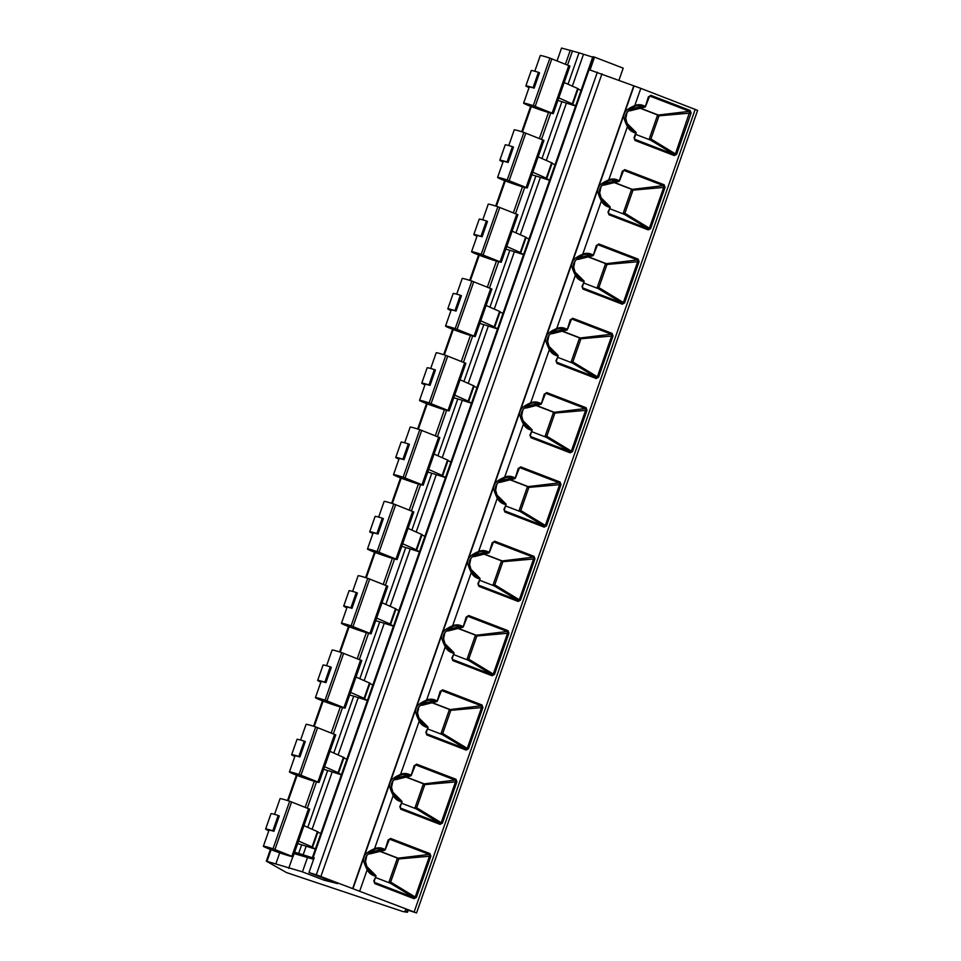 <?xml version="1.0" encoding="UTF-8"?>
<svg xmlns="http://www.w3.org/2000/svg" width="961" height="961" viewBox="0 0 961 961"><rect width="100%" height="100%" fill="white"/><g stroke="black" fill="none" stroke-linecap="round" stroke-linejoin="round"><path stroke-width="1.44" d="M416.557 912.95L316.301 874.774L308.974 872.576L337.623 883.603L324.085 880.192L302.451 871.867L266.317 861.14L286.474 872.564L403.043 911.593L407.44 912.289L404.917 911.28L405.782 909.49L416.557 912.95L697.614 110.383L640.819 88.364L590.03 70.009L594.535 57.131L623.196 68.159L618.932 80.316M308.974 872.576L314.175 857.717L312.505 857.272L314.091 857.945M312.505 857.272L592.865 56.687L594.535 57.131M294.15 853.596L313.622 859.302M313.983 858.257L303.147 854.822A31.533 1.646 -160.7 0 0 298.643 853.428L294.631 852.215M275.987 863.507L279.723 852.827M288.708 868.396L292.793 856.731M557.056 60.867L561.548 48.05L579.002 52.831A31.533 1.646 19.3 0 1 583.507 54.236L592.709 57.143M649.155 96.472L650.825 95.331L690.154 110.455L691.103 113.002L657.288 115.969A1.057 0.913 104.2 0 0 656.783 114.659L640.218 108.281M374.778 883.579L374.706 882.498L413.987 897.61L416.401 897.418L414.059 898.691L374.778 883.579L373.793 880.913L374.706 882.498L374.273 881.129L375.763 876.42M388.929 839.602L390.586 838.448L429.915 853.584L430.864 856.119L397.049 859.098A1.057 0.913 104.2 0 0 396.545 857.777L379.979 851.398M400.809 809.27L400.725 808.189L440.006 823.301L442.42 823.109L440.078 824.382L400.809 809.27L399.812 806.591L400.725 808.189L400.293 806.82L401.794 802.111M414.948 765.28L416.606 764.139L455.946 779.263L456.883 781.81L423.068 784.777A1.057 0.913 104.2 0 0 422.564 783.467L405.998 777.089M426.828 734.961L426.756 733.88L466.025 748.991L468.451 748.787L466.109 750.073L426.828 734.961L425.843 732.282L426.756 733.88L426.312 732.498L427.813 727.789M440.967 690.971L442.637 689.818L481.966 704.954L482.915 707.488L449.087 710.467A1.057 0.913 104.2 0 0 448.595 709.146L432.03 702.779M452.847 660.639L452.775 659.57L492.056 674.682L494.471 674.478L492.128 675.751L452.847 660.639L451.862 657.973L452.775 659.57L452.343 658.189L453.832 653.48M466.998 616.662L468.656 615.508L507.985 630.644L508.934 633.179L475.118 636.158A1.057 0.913 104.2 0 0 474.614 634.837L458.049 628.47M478.878 586.33L478.794 585.249L518.075 600.361L520.49 600.169L518.159 601.442L478.878 586.33L477.881 583.663L478.794 585.249L478.362 583.88L479.863 579.171M493.017 542.352L494.687 541.199L534.016 556.335L534.953 558.87L501.137 561.849A1.057 0.913 104.2 0 0 500.645 560.527L484.08 554.149M504.897 512.021L504.825 510.94L544.106 526.051L546.521 525.859L544.178 527.133L504.897 512.021L503.912 509.354L504.825 510.94L504.393 509.57L505.882 504.861M519.048 468.043L520.706 466.89L560.035 482.026L560.984 484.56L527.169 487.527A1.057 0.913 104.2 0 0 526.664 486.218L510.099 479.839M530.928 437.711L530.844 436.63L570.125 451.742L572.54 451.55L570.197 452.823L530.928 437.711L529.931 435.033L530.844 436.63L530.412 435.249L531.913 430.552M545.067 393.722L546.725 392.581L586.066 407.704L587.003 410.251L553.188 413.218A1.057 0.913 104.2 0 0 552.683 411.909L536.118 405.53M556.948 363.39L556.875 362.321L596.144 377.433L598.571 377.229L596.228 378.514L556.948 363.39L555.963 360.723L556.875 362.321L556.431 360.94L557.933 356.231M571.086 319.412L572.756 318.259L612.085 333.395L613.034 335.93L579.207 338.909A1.057 0.913 104.2 0 0 578.714 337.587L562.149 331.221M582.967 289.081L582.895 288.012L622.175 303.123L624.59 302.919L622.247 304.193L582.967 289.081L581.982 286.414L582.895 288.012L582.462 286.63L583.952 281.921M597.117 245.103L598.775 243.95L638.104 259.086L639.053 261.62L605.238 264.599A1.057 0.913 104.2 0 0 604.733 263.278L588.168 256.911M608.998 214.771L608.914 213.69L648.194 228.802L650.609 228.61L648.267 229.883L608.998 214.771L608.001 212.105L608.914 213.69L608.481 212.321L609.983 207.612M623.136 170.794L624.794 169.641L664.135 184.776L665.072 187.311L631.257 190.29A1.057 0.913 104.2 0 0 630.752 188.969L614.187 182.59M635.017 140.462L634.945 139.381L674.226 154.493L676.64 154.301L674.298 155.574L635.017 140.462L634.032 137.783L634.945 139.381L634.5 138.012L636.002 133.303A1.057 0.889 134.9 0 0 635.629 132.053L636.146 133.315A1.057 1.057 0 0 0 635.894 132.234L626.584 122.948M690.154 110.455L675.439 153.88L651.474 139.333L650.381 140.03L674.226 154.493L674.298 155.574M626.632 123.092L635.629 132.053L633.515 131.237A13.238 11.424 -75.8 0 1 629.623 128.582A13.238 11.424 -75.8 0 1 627.821 125.987C624.29 114.876 623.653 113.891 634.668 106.431A13.238 11.424 -75.8 0 1 635.269 106.203A13.238 11.424 -75.8 0 1 642.248 106.275L644.375 107.091L628.878 110.455M634.032 137.783L635.665 133.099L633.551 132.282A14.247 12.301 -75.8 0 1 627.425 126.636C624.073 119.957 623.028 115.68 624.302 113.818C624.962 111.056 628.458 108.317 634.789 105.578A14.247 12.301 -75.8 0 1 642.957 105.422L645.083 106.239L644.375 107.091A1.057 0.853 75.9 0 0 645.408 106.431L648.399 96.761M375.787 876.372A1.057 0.889 134.9 0 0 375.391 875.171L375.427 876.228L373.312 875.411A14.247 12.301 -75.8 0 1 367.186 869.753C363.835 863.074 362.79 858.81 364.063 856.936C364.724 854.185 368.231 851.434 374.562 848.695A14.247 12.301 -75.8 0 1 382.718 848.539L384.844 849.356L384.136 850.221L368.64 853.572M401.818 802.063A1.057 0.889 134.9 0 0 401.422 800.861L401.458 801.906L399.332 801.09A14.247 12.301 -75.8 0 1 393.205 795.444C389.854 788.765 388.821 784.488 390.082 782.626C390.755 779.864 394.25 777.125 400.581 774.386A14.247 12.301 -75.8 0 1 408.749 774.23L410.864 775.047L410.155 775.899L394.659 779.263M427.837 727.741A1.057 0.889 134.9 0 0 427.441 726.552L427.477 727.597L425.363 726.78A14.247 12.301 -75.8 0 1 419.236 721.122C415.885 714.455 414.84 710.179 416.113 708.317C416.774 705.554 420.269 702.803 426.6 700.076A14.247 12.301 -75.8 0 1 434.768 699.92L436.883 700.737L436.186 701.59L420.69 704.954M453.856 653.432A1.057 0.889 134.9 0 0 453.46 652.243L453.508 653.288L451.382 652.471A14.247 12.301 -75.8 0 1 445.255 646.813C441.904 640.134 440.871 635.87 442.132 633.996C442.805 631.245 446.3 628.494 452.631 625.767A14.247 12.301 -75.8 0 1 460.787 625.599L462.914 626.416L462.205 627.281L446.709 630.644M479.887 579.123A1.057 0.889 134.9 0 0 479.491 577.933L479.527 578.978L477.401 578.162A14.247 12.301 -75.8 0 1 471.274 572.504C467.935 565.825 466.89 561.56 468.163 559.686C468.824 556.936 472.319 554.185 478.65 551.446A14.247 12.301 -75.8 0 1 486.819 551.29L488.933 552.107L488.224 552.971L472.74 556.335M505.906 504.813A1.057 0.889 134.9 0 0 505.51 503.612L505.546 504.657L503.432 503.852A14.247 12.301 -75.8 0 1 497.305 498.194C493.954 491.515 492.909 487.239 494.182 485.377C494.843 482.614 498.339 479.875 504.669 477.136L505.15 477.761A13.238 11.424 -75.8 0 1 512.129 477.833L514.255 478.65L498.759 482.014M531.938 430.492A1.057 0.889 134.9 0 0 531.541 429.303L531.577 430.348L529.451 429.531A14.247 12.301 -75.8 0 1 523.325 423.873C519.973 417.206 518.94 412.93 520.201 411.068C520.874 408.305 524.37 405.566 530.7 402.827A14.247 12.301 -75.8 0 1 538.857 402.671L540.983 403.488L540.274 404.341L524.778 407.704M557.957 356.183A1.057 0.889 134.9 0 0 557.56 354.993L557.596 356.038L555.482 355.222A14.247 12.301 -75.8 0 1 549.356 349.564C546.004 342.885 544.959 338.62 546.232 336.758C546.893 333.996 550.389 331.245 556.719 328.518A14.247 12.301 -75.8 0 1 564.888 328.362L567.002 329.167L566.305 330.031L550.809 333.395M583.976 281.873A1.057 0.889 134.9 0 0 583.579 280.684L583.627 281.729L581.501 280.912A14.247 12.301 -75.8 0 1 575.375 275.254C572.023 268.575 570.978 264.311 572.251 262.437C572.912 259.686 576.42 256.935 582.75 254.197A14.247 12.301 -75.8 0 1 590.907 254.04L593.033 254.857L592.324 255.722L576.828 259.086M610.007 207.564A1.057 0.889 134.9 0 0 609.61 206.363L609.646 207.42L607.52 206.603A14.247 12.301 -75.8 0 1 601.394 200.945C598.042 194.266 597.009 189.99 598.271 188.128C598.943 185.377 602.439 182.626 608.769 179.887A14.247 12.301 -75.8 0 1 616.938 179.731L619.052 180.548L618.343 181.401L602.847 184.764M633.695 85.997L352.639 888.577M366.393 866.209L375.391 875.171L373.276 874.366A13.238 11.424 -75.8 0 1 369.384 871.699A13.238 11.424 -75.8 0 1 367.582 869.104C364.051 858.005 363.414 857.008 374.43 849.548A13.238 11.424 -75.8 0 1 375.042 849.32A13.238 11.424 -75.8 0 1 382.01 849.404L384.136 850.221A1.057 0.853 75.9 0 0 385.169 849.548L388.16 839.878M369.468 853.897L368.556 853.668L370.586 853.212M429.915 853.584L429.231 854.437L398.106 858.173L380.304 851.326M390.586 838.448L389.902 839.301L429.231 854.437L429.663 855.71L415.2 897.009L391.235 882.45L390.154 883.147L375.535 877.525M396.545 857.777L398.106 858.173L398.599 859.47L390.61 882.27L389.481 882.955M390.154 883.147L413.987 897.61L414.059 898.691M373.793 880.913L375.907 876.444A1.057 1.057 0 0 0 375.655 875.351L366.357 866.065M388.508 882.522A1.057 0.913 104.2 0 0 389.061 881.886L397.049 859.098M392.424 791.9L401.422 800.861L399.295 800.045A13.238 11.424 -75.8 0 1 395.415 797.39A13.238 11.424 -75.8 0 1 393.602 794.795C390.07 783.683 389.445 782.698 400.449 775.239A13.238 11.424 -75.8 0 1 401.061 775.01A13.238 11.424 -75.8 0 1 408.041 775.083L410.155 775.899A1.057 0.853 75.9 0 0 411.2 775.239L414.179 765.569M395.488 779.587L394.575 779.359L396.617 778.903M455.946 779.263L455.25 780.116L424.137 783.864L406.323 777.005M416.606 764.139L415.921 764.992L455.25 780.116L455.682 781.389L441.219 822.688L417.254 808.141L416.173 808.838L401.554 803.216M422.564 783.467L424.137 783.864L424.618 785.149L416.63 807.961L415.5 808.645M416.209 808.85L440.006 823.301L440.078 824.382M399.812 806.591L401.938 802.123A1.057 1.057 0 0 0 401.686 801.042L392.376 791.756M414.527 808.201A1.057 0.913 104.2 0 0 415.092 807.564L423.068 784.777M418.443 717.579L427.441 726.552L425.315 725.735A13.238 11.424 -75.8 0 1 421.435 723.08A13.238 11.424 -75.8 0 1 419.621 720.486C416.101 709.374 415.464 708.389 426.48 700.917A13.238 11.424 -75.8 0 1 427.08 700.689A13.238 11.424 -75.8 0 1 434.06 700.773L436.186 701.59A1.057 0.853 75.9 0 0 437.219 700.929L440.21 691.247M422.636 704.593L420.594 705.05M481.966 704.954L481.281 705.806L450.156 709.554L432.354 702.695M442.637 689.818L441.952 690.671L481.281 705.806L481.713 707.08L467.25 748.379L443.273 733.832L442.192 734.528L427.573 728.906M448.595 709.146L450.156 709.554L450.649 710.84L442.661 733.651L441.531 734.324M442.228 734.54L466.025 748.991L466.109 750.073M425.843 732.282L427.957 727.813A1.057 1.057 0 0 0 427.705 726.72L418.395 717.447M440.558 733.892A1.057 0.913 104.2 0 0 441.111 733.255L449.087 710.467M444.462 643.269L453.46 652.243L451.346 651.426A13.238 11.424 -75.8 0 1 447.454 648.771A13.238 11.424 -75.8 0 1 445.652 646.164C442.12 635.065 441.483 634.068 452.499 626.608A13.238 11.424 -75.8 0 1 453.111 626.38A13.238 11.424 -75.8 0 1 460.079 626.464L462.205 627.281A1.057 0.853 75.9 0 0 463.25 626.62L466.229 616.938M447.538 630.957L446.625 630.74L448.667 630.284M507.985 630.644L507.3 631.497L476.175 635.233L458.373 628.386M468.656 615.508L467.971 616.361L507.3 631.497L507.732 632.77L493.269 674.069L469.304 659.522L468.223 660.219L453.604 654.585M474.614 634.837L476.175 635.233L476.668 636.53L468.68 659.33L467.551 660.015M468.223 660.219L492.056 674.682L492.128 675.751M451.862 657.973L453.976 653.504A1.057 1.057 0 0 0 453.736 652.411L444.426 643.137M466.578 659.582A1.057 0.913 104.2 0 0 467.142 658.946L475.118 636.158M470.494 568.96L479.491 577.933L477.365 577.117A13.238 11.424 -75.8 0 1 473.485 574.45A13.238 11.424 -75.8 0 1 471.671 571.855C468.139 560.756 467.514 559.758 478.518 552.299A13.238 11.424 -75.8 0 1 479.131 552.07A13.238 11.424 -75.8 0 1 486.11 552.155L488.224 552.971A1.057 0.853 75.9 0 0 489.269 552.311L492.26 542.629M473.557 556.647L472.644 556.419L474.686 555.963M534.016 556.335L533.331 557.188L502.207 560.924L484.392 554.077M494.687 541.199L493.99 542.052L533.331 557.188L533.763 558.461L519.3 599.76L495.323 585.201L494.242 585.898L479.623 580.276M500.645 560.527L502.207 560.924L502.687 562.221L494.699 585.021L493.582 585.705M494.242 585.898L518.075 600.361L518.159 601.442M477.881 583.663L480.007 579.195A1.057 1.057 0 0 0 479.755 578.102L470.446 568.828M492.597 585.273A1.057 0.913 104.2 0 0 493.161 584.636L501.137 561.849M496.513 494.651L505.51 503.612L503.396 502.795A13.238 11.424 -75.8 0 1 499.504 500.14A13.238 11.424 -75.8 0 1 497.702 497.546C494.17 486.446 493.534 485.449 504.549 477.989A13.238 11.424 -75.8 0 1 505.15 477.761M504.681 477.136A14.247 12.301 -75.8 0 1 512.838 476.98L514.964 477.797L514.255 478.65A1.057 0.853 75.9 0 0 515.288 477.989L518.279 468.319M499.588 482.338L498.675 482.11L500.705 481.653M560.035 482.026L559.35 482.866L528.226 486.614L510.423 479.755M520.706 466.89L520.021 467.743L559.35 482.866L559.782 484.152L545.319 525.451L521.355 510.892L520.273 511.588L505.654 505.966M526.664 486.218L528.226 486.614L528.718 487.912L520.73 510.711L519.601 511.396M520.297 511.6L544.106 526.051L544.178 527.133M503.912 509.354L506.027 504.885A1.057 1.057 0 0 0 505.774 503.792L496.477 494.507M518.628 510.964A1.057 0.913 104.2 0 0 519.18 510.327L527.169 487.527M504.669 477.136L523.745 423.272C520.189 412.125 519.565 411.14 530.568 403.668A13.238 11.424 -75.8 0 1 531.181 403.44A13.238 11.424 -75.8 0 1 538.16 403.524L540.274 404.341A1.057 0.853 75.9 0 0 541.319 403.68L544.298 394.01M526.736 407.344L525.703 408.053M586.066 407.704L585.369 408.557L554.257 412.305L536.442 405.446M546.725 392.581L546.04 393.421L585.369 408.557L585.802 409.83L571.339 451.129L547.374 436.582L546.292 437.279L531.673 431.657M552.683 411.909L554.257 412.305L554.737 413.59L546.749 436.402L545.62 437.087M546.316 437.291L570.125 451.742L570.197 452.823M529.931 435.033L532.058 430.564A1.057 1.057 0 0 0 531.805 429.471L522.496 420.197M544.647 436.642A1.057 0.913 104.2 0 0 545.211 436.006L553.188 413.218M548.563 346.02L557.56 354.993L555.434 354.177A13.238 11.424 -75.8 0 1 551.554 351.522A13.238 11.424 -75.8 0 1 549.74 348.915C546.22 337.816 545.584 336.818 556.599 329.359A13.238 11.424 -75.8 0 1 557.2 329.13A13.238 11.424 -75.8 0 1 564.179 329.215L566.305 330.031A1.057 0.853 75.9 0 0 567.338 329.371L570.329 319.689M551.638 333.707L550.713 333.491L552.755 333.035M612.085 333.395L611.4 334.248L580.276 337.984L562.461 331.137M572.756 318.259L572.071 319.112L611.4 334.248L611.833 335.521L597.37 376.82L573.393 362.273L572.312 362.97L557.692 357.336M578.714 337.587L580.276 337.984L580.756 339.281L572.78 362.093L571.651 362.765M572.312 362.97L596.144 377.433L596.228 378.514M555.963 360.723L558.077 356.255A1.057 1.057 0 0 0 557.824 355.162L548.515 345.888M570.678 362.333A1.057 0.913 104.2 0 0 571.23 361.696L579.207 338.909M574.582 271.711L583.579 280.684L581.465 279.867A13.238 11.424 -75.8 0 1 577.573 277.2A13.238 11.424 -75.8 0 1 575.771 274.606C572.239 263.506 571.603 262.509 582.618 255.049A13.238 11.424 -75.8 0 1 583.231 254.821A13.238 11.424 -75.8 0 1 590.198 254.905L592.324 255.722A1.057 0.853 75.9 0 0 593.369 255.061L596.349 245.379M577.657 259.398L576.744 259.17L578.786 258.713M638.104 259.086L637.419 259.938L606.295 263.674L588.492 256.827M598.775 243.95L598.09 244.803L637.419 259.938L637.852 261.212L623.389 302.511L599.424 287.952L598.343 288.66L583.723 283.027M604.733 263.278L606.295 263.674L606.787 264.972L598.799 287.771L597.67 288.456M598.343 288.66L622.175 303.123L622.247 304.193M581.982 286.414L584.096 281.945A1.057 1.057 0 0 0 583.856 280.852L574.546 271.579M596.697 288.024A1.057 0.913 104.2 0 0 597.249 287.387L605.238 264.599M600.613 197.401L609.61 206.363L607.484 205.546A13.238 11.424 -75.8 0 1 603.604 202.891A13.238 11.424 -75.8 0 1 601.79 200.296C598.259 189.197 597.634 188.2 608.637 180.74A13.238 11.424 -75.8 0 1 609.25 180.512A13.238 11.424 -75.8 0 1 616.229 180.596L618.343 181.401A1.057 0.853 75.9 0 0 619.389 180.74L622.38 171.07M603.676 185.089L602.763 184.86L604.805 184.404M664.135 184.776L663.45 185.629L632.326 189.365L614.511 182.518M624.794 169.641L624.109 170.493L663.45 185.629L663.883 186.902L649.42 228.201L625.443 213.642L624.362 214.339L609.742 208.717M630.752 188.969L632.326 189.365L632.806 190.662L624.818 213.462L623.701 214.147M624.398 214.351L648.194 228.802L648.267 229.883M608.001 212.105L610.127 207.636A1.057 1.057 0 0 0 609.875 206.543L600.565 197.257M622.716 213.714A1.057 0.913 104.2 0 0 623.281 213.078L631.257 190.29M629.707 110.779L628.782 110.551L630.824 110.095M650.825 95.331L650.141 96.184L689.469 111.308L658.345 115.056L640.543 108.197M656.783 114.659L658.345 115.056L658.838 116.341L650.849 139.153L649.72 139.838M650.417 140.042L635.762 134.408M648.747 139.393A1.057 0.913 104.2 0 0 649.3 138.756L657.288 115.969M315.364 849.116L306.175 846.197A31.533 1.646 -160.7 0 0 301.658 844.803L297.658 843.602M341.383 774.806L332.194 771.887A31.533 1.646 -160.7 0 0 327.677 770.494L323.677 769.28M367.414 700.485L358.213 697.578A31.533 1.646 -160.7 0 0 353.708 696.184L349.696 694.971M393.433 626.176L384.244 623.269A31.533 1.646 -160.7 0 0 379.727 621.863L375.727 620.662M419.452 551.866L410.263 548.947A31.533 1.646 -160.7 0 0 405.758 547.554L401.746 546.353M445.484 477.557L436.282 474.638A31.533 1.646 -160.7 0 0 431.777 473.244L427.777 472.043M471.503 403.248L462.313 400.329A31.533 1.646 -160.7 0 0 457.796 398.935L453.796 397.722M497.534 328.926L488.332 326.019A31.533 1.646 -160.7 0 0 483.827 324.626L479.815 323.413M523.553 254.617L514.363 251.71A31.533 1.646 -160.7 0 0 509.847 250.304L505.846 249.103M549.572 180.308L540.382 177.389A31.533 1.646 -160.7 0 0 535.878 175.995L531.865 174.794M575.603 105.998L566.401 103.079A31.533 1.646 -160.7 0 0 561.897 101.686L557.885 100.473M299.928 756.956L298.847 756.487L304.229 741.135L305.31 741.592L299.928 756.956A15.808 0.829 -160.7 0 0 295.039 755.875L289.417 771.923A15.808 0.829 -160.7 0 0 302.919 777.533A15.808 0.829 -160.7 0 0 319.04 782.434L299.039 774.482A15.808 0.829 -160.7 0 0 289.417 771.923M341.467 774.566A13.13 0.685 19.3 0 1 338.164 772.908A13.13 0.685 19.3 0 1 338.536 772.872L324.59 766.698M298.847 756.487A15.772 0.829 -160.7 0 0 291.651 754.709A15.772 0.829 -160.7 0 0 292.913 755.514L294.835 756.451M335.689 734.877L315.688 726.924A15.808 0.829 -160.7 0 0 306.066 724.366L300.577 740.042M304.229 741.135A15.772 0.829 -160.7 0 0 297.033 739.357L291.651 754.709M346.849 759.202A13.13 0.685 19.3 0 1 343.882 757.845M343.906 757.508L329.959 751.334M263.386 846.233A15.808 0.829 -160.7 0 0 276.9 851.842A15.808 0.829 -160.7 0 0 293.009 856.744L273.008 848.791A15.808 0.829 -160.7 0 0 263.386 846.233L269.008 830.184A15.808 0.829 -160.7 0 1 273.909 831.265L279.291 815.901L278.197 815.445A15.772 0.829 -160.7 0 0 271.014 813.667L265.632 829.019A15.772 0.829 -160.7 0 0 266.894 829.836L268.804 830.76M320.83 833.523A13.13 0.685 19.3 0 1 317.851 832.154M317.887 831.818L303.94 825.643M293.057 856.731L309.706 809.174L289.669 801.234A15.808 0.829 -160.7 0 0 280.047 798.675L274.558 814.351M315.448 848.875A13.13 0.685 19.3 0 1 312.145 847.218A13.13 0.685 19.3 0 1 312.505 847.182L298.559 841.007M273.909 831.265L272.816 830.797A15.772 0.829 -160.7 0 0 265.632 829.019M278.197 815.445L272.816 830.797M325.959 682.634L324.866 682.178L330.248 666.814L331.329 667.282L325.959 682.634A15.808 0.829 -160.7 0 0 321.058 681.565L315.436 697.614A15.808 0.829 -160.7 0 0 328.95 703.224A15.808 0.829 -160.7 0 0 345.059 708.125L325.058 700.173A15.808 0.829 -160.7 0 0 315.436 697.614M367.498 700.257A13.13 0.685 19.3 0 1 364.195 698.587A13.13 0.685 19.3 0 1 364.555 698.551L350.609 692.376M324.866 682.178A15.772 0.829 -160.7 0 0 317.683 680.4A15.772 0.829 -160.7 0 0 318.944 681.205L320.854 682.13M361.708 660.555L341.72 652.615A15.808 0.829 -160.7 0 0 332.086 650.056L326.596 665.733M330.248 666.814A15.772 0.829 -160.7 0 0 323.064 665.048L317.683 680.4M372.868 684.893A13.13 0.685 19.3 0 1 369.901 683.535M369.937 683.199L355.99 677.024M351.978 608.325L350.897 607.869L356.267 592.505L357.36 592.973L351.978 608.325A15.808 0.829 -160.7 0 0 347.077 607.244L341.455 623.305A15.808 0.829 -160.7 0 0 354.969 628.902A15.808 0.829 -160.7 0 0 371.078 633.804L351.089 625.863A15.808 0.829 -160.7 0 0 341.455 623.305M393.517 625.935A13.13 0.685 19.3 0 1 390.214 624.278A13.13 0.685 19.3 0 1 390.574 624.242L376.628 618.067M350.897 607.869A15.772 0.829 -160.7 0 0 343.702 606.091A15.772 0.829 -160.7 0 0 344.963 606.896L346.885 607.82M387.739 586.246L367.739 578.294A15.808 0.829 -160.7 0 0 358.117 575.747L352.627 591.411M356.267 592.505A15.772 0.829 -160.7 0 0 349.083 590.727L343.702 606.091M398.899 610.583A13.13 0.685 19.3 0 1 395.92 609.214M395.956 608.89L382.01 602.715M377.997 534.016L376.916 533.559L382.298 518.195L383.379 518.652L377.997 534.016A15.808 0.829 -160.7 0 0 373.108 532.935L367.486 548.983A15.808 0.829 -160.7 0 0 380.988 554.593A15.808 0.829 -160.7 0 0 397.109 559.494L377.108 551.542A15.808 0.829 -160.7 0 0 367.486 548.983M419.537 551.626A13.13 0.685 19.3 0 1 416.233 549.968A13.13 0.685 19.3 0 1 416.606 549.932L402.659 543.758M376.916 533.559A15.772 0.829 -160.7 0 0 369.733 531.781A15.772 0.829 -160.7 0 0 370.982 532.586L372.904 533.511M413.759 511.937L393.758 503.984A15.808 0.829 -160.7 0 0 384.136 501.426L378.646 517.102M382.298 518.195A15.772 0.829 -160.7 0 0 375.102 516.417L369.733 531.781M424.918 536.274A13.13 0.685 19.3 0 1 421.951 534.905M421.975 534.568L408.029 528.394M404.028 459.706L402.935 459.238L408.317 443.886L409.41 444.342L404.028 459.706A15.808 0.829 -160.7 0 0 399.127 458.625L393.505 474.674A15.808 0.829 -160.7 0 0 407.02 480.284A15.808 0.829 -160.7 0 0 423.128 485.185L403.127 477.233A15.808 0.829 -160.7 0 0 393.505 474.674M445.568 477.317A13.13 0.685 19.3 0 1 442.264 475.659A13.13 0.685 19.3 0 1 442.625 475.623L428.678 469.448M402.935 459.238A15.772 0.829 -160.7 0 0 395.752 457.46A15.772 0.829 -160.7 0 0 397.013 458.277L398.923 459.202M439.79 437.627L419.789 429.675A15.808 0.829 -160.7 0 0 410.167 427.116L404.677 442.793M408.317 443.886A15.772 0.829 -160.7 0 0 401.133 442.108L395.752 457.46M450.937 461.965A13.13 0.685 19.3 0 1 447.97 460.595M448.006 460.259L434.06 454.085M430.047 385.385L428.966 384.929L434.336 369.577L435.429 370.033L430.047 385.385A15.808 0.829 -160.7 0 0 425.146 384.316L419.537 400.365A15.808 0.829 -160.7 0 0 433.039 405.974A15.808 0.829 -160.7 0 0 449.147 410.876L429.159 402.923A15.808 0.829 -160.7 0 0 419.537 400.365M471.587 403.007A13.13 0.685 19.3 0 1 468.283 401.338A13.13 0.685 19.3 0 1 468.644 401.314L454.709 395.127M428.966 384.929A15.772 0.829 -160.7 0 0 421.771 383.151A15.772 0.829 -160.7 0 0 423.032 383.956L424.954 384.88M465.809 363.306L445.808 355.366A15.808 0.829 -160.7 0 0 436.186 352.807L430.696 368.483M434.336 369.577A15.772 0.829 -160.7 0 0 427.152 367.799L421.771 383.151M476.968 387.643A13.13 0.685 19.3 0 1 473.989 386.286M474.025 385.95L460.079 379.775M456.079 311.076L454.985 310.619L460.367 295.255L461.448 295.724L456.079 311.076A15.808 0.829 -160.7 0 0 451.177 310.007L445.556 326.055A15.808 0.829 -160.7 0 0 459.058 331.653A15.808 0.829 -160.7 0 0 475.178 336.554L455.178 328.614A15.808 0.829 -160.7 0 0 445.556 326.055M497.618 328.698A13.13 0.685 19.3 0 1 494.302 327.028A13.13 0.685 19.3 0 1 494.675 326.992L480.728 320.818M454.985 310.619A15.772 0.829 -160.7 0 0 447.802 308.841A15.772 0.829 -160.7 0 0 449.063 309.646L450.973 310.571M491.828 288.997L471.839 281.044A15.808 0.829 -160.7 0 0 462.205 278.498L456.715 294.174M460.367 295.255A15.772 0.829 -160.7 0 0 453.184 293.477L447.802 308.841M502.987 313.334A13.13 0.685 19.3 0 1 500.02 311.965M500.056 311.64L486.11 305.466M482.098 236.766L481.005 236.31L486.386 220.946L487.479 221.414L482.098 236.766A15.808 0.829 -160.7 0 0 477.197 235.685L471.575 251.746A15.808 0.829 -160.7 0 0 485.089 257.344A15.808 0.829 -160.7 0 0 501.198 262.245L481.209 254.293A15.808 0.829 -160.7 0 0 471.575 251.746M523.637 254.377A13.13 0.685 19.3 0 1 520.333 252.719A13.13 0.685 19.3 0 1 520.694 252.683L506.747 246.509M481.005 236.31A15.772 0.829 -160.7 0 0 473.821 234.532A15.772 0.829 -160.7 0 0 475.082 235.337L477.004 236.262M517.859 214.687L497.858 206.735A15.808 0.829 -160.7 0 0 488.236 204.176L482.746 219.853M486.386 220.946A15.772 0.829 -160.7 0 0 479.203 219.168L473.821 234.532M529.018 239.025A13.13 0.685 19.3 0 1 526.039 237.655M526.075 237.331L512.129 231.157M508.117 162.457L507.036 161.989L512.417 146.637L513.498 147.093L508.117 162.457A15.808 0.829 -160.7 0 0 503.228 161.376L497.606 177.425A15.808 0.829 -160.7 0 0 511.108 183.034A15.808 0.829 -160.7 0 0 527.229 187.936L507.228 179.983A15.808 0.829 -160.7 0 0 497.606 177.425M549.656 180.067A13.13 0.685 19.3 0 1 546.353 178.41A13.13 0.685 19.3 0 1 546.725 178.374L532.778 172.199M507.036 161.989A15.772 0.829 -160.7 0 0 499.852 160.211A15.772 0.829 -160.7 0 0 501.101 161.028L503.023 161.953M543.878 140.378L523.877 132.426A15.808 0.829 -160.7 0 0 514.255 129.867L508.765 145.543M512.417 146.637A15.772 0.829 -160.7 0 0 505.222 144.859L499.852 160.211M555.038 164.715A13.13 0.685 19.3 0 1 552.07 163.346M552.095 163.01L538.148 156.835M534.148 88.148L533.055 87.679L538.436 72.327L539.517 72.784L534.148 88.148A15.808 0.829 -160.7 0 0 529.247 87.067L523.625 103.115A15.808 0.829 -160.7 0 0 537.139 108.725A15.808 0.829 -160.7 0 0 553.248 113.626L533.247 105.674A15.808 0.829 -160.7 0 0 523.625 103.115M575.687 105.758A13.13 0.685 19.3 0 1 572.384 104.1A13.13 0.685 19.3 0 1 572.744 104.064L558.797 97.89M533.055 87.679A15.772 0.829 -160.7 0 0 525.871 85.901A15.772 0.829 -160.7 0 0 527.133 86.706L529.043 87.643M569.897 66.069L549.908 58.116A15.808 0.829 -160.7 0 0 540.286 55.558L534.796 71.234M538.436 72.327A15.772 0.829 -160.7 0 0 531.253 70.549L525.871 85.901M581.057 90.394A13.13 0.685 19.3 0 1 578.09 89.037M578.126 88.7L564.179 82.526M302.451 871.867L307.664 857.008M324.085 880.192L324.638 878.606M313.214 857.428L593.574 56.843M597.358 72.207L316.301 874.774M531.313 106.587L522.424 131.957M505.294 180.896L496.405 206.267M479.263 255.206L470.373 280.576M453.244 329.515L444.354 354.897M427.213 403.836L418.335 429.207M401.193 478.146L392.304 503.516M375.174 552.455L366.285 577.825M349.143 626.764L340.266 652.135M323.124 701.074L314.235 726.456M297.093 775.395L288.216 800.765M271.074 849.704L267.038 861.248M565.416 64.171L570.293 50.26M548.503 112.473L539.397 138.492M522.484 186.782L513.366 212.801M496.453 261.092L487.347 287.111M470.434 335.413L461.328 361.42M444.414 409.722L435.297 435.729M418.383 484.032L409.278 510.051M392.364 558.341L383.247 584.36M366.333 632.65L357.228 658.669M340.314 706.972L331.209 732.979M314.295 781.281L305.178 807.3M407.44 912.289L408.149 910.247L407.404 912.265M407.416 909.983L406.719 911.965M695.223 109.29L414.167 911.857M676.64 154.301L691.103 113.002M640.819 88.364L634.789 105.578L635.269 106.203M369.384 871.699L367.607 869.14L367.186 869.753L359.762 890.931M416.401 897.418L430.864 856.119M395.415 797.39L393.626 794.831L393.205 795.444L374.562 848.695L374.442 849.536L375.042 849.32M442.42 823.109L456.883 781.81M421.435 723.08L419.657 720.51L419.236 721.122L400.581 774.386L400.461 775.227L401.061 775.01M468.451 748.787L482.915 707.488M447.454 648.771L445.676 646.2L445.255 646.813L426.6 700.076L426.492 700.917L427.08 700.689M494.471 674.478L508.934 633.179M473.485 574.45L471.695 571.891L471.274 572.504L452.631 625.767L452.511 626.608L453.111 626.38M520.49 600.169L534.953 558.87M499.504 500.14L497.726 497.582L497.305 498.194L478.65 551.446L478.53 552.299L479.131 552.07M546.521 525.859L560.984 484.56M572.54 451.55L587.003 410.251M551.554 351.522L549.764 348.951L549.356 349.564L530.7 402.827L530.58 403.668L531.181 403.44M598.571 377.229L613.034 335.93M577.573 277.2L575.795 274.642L575.375 275.254L556.719 328.518L556.599 329.359L557.2 329.13M624.59 302.919L639.053 261.62M603.604 202.891L601.814 200.332L601.394 200.945L582.75 254.197L582.63 255.049L583.231 254.821M650.609 228.61L665.072 187.311M629.623 128.582L627.845 126.023L627.425 126.636L608.769 179.887L608.649 180.728L609.25 180.512M633.551 132.282L633.515 131.237L627.437 125.194M634.008 86.082L352.951 888.649M601.982 73.793L320.926 876.372M382.718 848.539L382.01 849.404L369.817 852.455M373.312 875.411L373.276 874.366L367.198 868.312M391.235 882.45L389.061 881.886M408.749 774.23L408.041 775.083L395.836 778.146M399.332 801.09L399.295 800.045L393.229 794.002M417.254 808.141L415.092 807.564M434.768 699.92L434.06 700.773L421.867 703.836M425.363 726.78L425.315 725.735L419.248 719.681M421.519 705.278L420.606 705.038M443.273 733.832L441.111 733.255M460.787 625.599L460.079 626.464L447.886 629.527M451.382 652.471L451.346 651.426L445.279 645.372M469.304 659.522L467.142 658.946M486.819 551.29L486.11 552.155L473.917 555.218M477.401 578.162L477.365 577.117L471.298 571.062M495.323 585.201L493.161 584.636M512.838 476.98L512.129 477.833L499.936 480.896M503.432 503.852L503.396 502.795L497.317 496.753M521.355 510.892L519.18 510.327M538.857 402.671L538.16 403.524L525.955 406.587M522.544 420.329L531.541 429.303L529.415 428.486A13.238 11.424 -75.8 0 1 525.535 425.831A13.238 11.424 -75.8 0 1 523.721 423.236L521.655 415.849L522.808 410.203C521.775 410.011 530.604 402.647 530.58 403.668M529.451 429.531L529.415 428.486L523.349 422.444M547.374 436.582L545.211 436.006M564.888 328.362L564.179 329.215L551.986 332.278M555.482 355.222L555.434 354.177L549.368 348.122M573.393 362.273L571.23 361.696M590.907 254.04L590.198 254.905L578.005 257.968M581.501 280.912L581.465 279.867L575.399 273.813M599.424 287.952L597.249 287.387M616.938 179.731L616.229 180.596L604.037 183.647M607.52 206.603L607.484 205.546L601.418 199.504M625.443 213.642L623.281 213.078M642.957 105.422L642.248 106.275L630.056 109.338M651.474 139.333L649.3 138.756M306.175 846.197L303.147 854.822M332.194 771.887L312.121 829.211M358.213 697.578L338.14 754.902M384.244 623.269L364.171 680.58M410.263 548.947L390.19 606.271M436.282 474.638L416.209 531.962M462.313 400.329L442.24 457.652M488.332 326.019L468.259 383.331M514.363 251.71L494.29 309.022M540.382 177.389L520.309 234.712M566.401 103.079L546.328 160.403M572.36 86.094L583.507 54.236M327.677 770.494L307.784 827.325M353.708 696.184L333.803 753.004M379.727 621.863L359.834 678.694M405.758 547.554L385.854 604.385M431.777 473.244L411.873 530.076M457.796 398.935L437.904 455.754M483.827 324.626L463.923 381.445M509.847 250.304L489.954 307.136M535.878 175.995L515.973 232.826M561.897 101.686L541.992 158.517M568.023 84.196L579.002 52.831M301.658 844.803L298.643 853.428M299.039 774.482L315.688 726.924M316.505 781.906L307.316 808.141M342.524 707.596L333.347 733.832M368.556 633.287L359.366 659.51M394.575 558.966L385.385 585.201M420.606 484.656L411.416 510.892M446.625 410.347L437.435 436.582M472.644 336.038L463.466 362.273M498.675 261.728L489.485 287.952M524.694 187.407L515.504 213.642M550.713 113.098L541.536 139.333M567.555 65.024L572.504 50.885M273.008 848.791L289.669 801.234M317.454 831.529L312.073 846.893M291.603 801.93L274.942 849.488M308.577 808.633L291.916 856.191M325.058 700.173L341.72 652.615M369.505 682.911L364.123 698.263M343.642 653.3L326.992 700.857M360.615 660.015L343.966 707.572M351.089 625.863L367.739 578.294M395.524 608.601L390.154 623.953M369.673 578.99L353.011 626.548M386.646 585.693L369.985 633.263M377.108 551.542L393.758 503.984M421.555 534.28L416.173 549.644M395.692 504.681L379.042 552.239M412.665 511.384L396.016 558.942M403.127 477.233L419.789 429.675M447.574 459.971L442.192 475.335M421.723 430.36L405.061 477.929M438.696 437.075L422.035 484.632M429.159 402.923L445.808 355.366M473.593 385.661L468.223 401.013M447.742 356.05L431.093 403.608M464.716 362.765L448.054 410.323M455.178 328.614L471.839 281.044M499.624 311.352L494.242 326.704M473.761 281.741L457.112 329.299M490.735 288.456L474.085 336.014M481.209 254.293L497.858 206.735M525.643 237.031L520.273 252.395M499.792 207.432L483.131 254.989M516.766 214.135L500.104 261.704M507.228 179.983L523.877 132.426M551.674 162.721L546.292 178.085M525.811 133.123L509.162 180.68M542.785 139.826L526.135 187.383M533.247 105.674L549.908 58.116M577.693 88.412L572.312 103.764M551.842 58.801L535.181 106.371M568.804 65.516L552.155 113.074M343.485 757.22L338.104 772.572M317.623 727.609L300.973 775.179M334.596 734.324L317.935 781.882M530.64 106.323L521.751 131.741M504.621 180.644L495.72 206.05M478.602 254.953L469.701 280.36M452.571 329.263L443.67 354.681M426.552 403.572L417.651 428.99M400.533 477.881L391.632 503.3M374.502 552.203L365.6 577.609M348.483 626.512L339.581 651.918M322.452 700.821L313.562 726.24M296.432 775.131L287.531 800.549M270.413 849.452L266.317 861.14M627.845 126.023L625.755 118.611L626.908 112.954C625.863 112.761 634.692 105.398 634.68 106.419M367.607 869.14L365.516 861.729L366.67 856.071C365.636 855.879 374.466 848.515 374.442 849.536M389.361 839.289L385.313 849.572A1.057 1.057 0 0 1 384.58 850.245L369.937 853.921M393.626 794.831L391.535 787.419L392.689 781.761C391.656 781.569 400.485 774.206 400.461 775.227M415.392 764.98L411.344 775.263A1.057 1.057 0 0 1 410.611 775.935L395.968 779.611M419.657 720.51L417.567 713.098L418.72 707.452C417.675 707.26 426.504 699.896 426.492 700.917M441.411 690.671L437.363 700.953A1.057 1.057 0 0 1 436.63 701.626L421.987 705.302M445.676 646.2L443.586 638.789L444.739 633.143C443.706 632.939 452.535 625.575 452.511 626.608M467.43 616.361L463.394 626.632A1.057 1.057 0 0 1 462.649 627.305L448.018 630.981M471.695 571.891L469.605 564.479L470.77 558.834C469.725 558.629 478.554 551.266 478.53 552.299M493.461 542.052L489.413 552.323A1.057 1.057 0 0 1 488.681 552.995L474.037 556.671M497.726 497.582L495.636 490.17L496.789 484.512C495.756 484.32 504.573 476.956 504.561 477.977M519.481 467.731L515.432 478.013A1.057 1.057 0 0 1 514.7 478.686L500.056 482.362M545.5 393.421L541.463 403.704A1.057 1.057 0 0 1 540.719 404.377L526.087 408.053M525.535 425.831L523.745 423.272M549.764 348.951L547.686 341.539L548.839 335.894C547.794 335.701 556.623 328.338 556.611 329.359M571.531 319.112L567.483 329.395A1.057 1.057 0 0 1 566.75 330.067L552.107 333.731M575.795 274.642L573.705 267.23L574.858 261.584C573.825 261.38 582.654 254.016 582.63 255.049M597.55 244.803L593.514 255.073A1.057 1.057 0 0 1 592.769 255.746L578.138 259.422M601.814 200.332L599.724 192.921L600.889 187.263C599.844 187.071 608.673 179.707 608.649 180.728M623.581 170.481L619.533 180.764A1.057 1.057 0 0 1 618.8 181.437L604.157 185.113M649.6 96.172L645.552 106.455A1.057 1.057 0 0 1 644.819 107.127L630.176 110.803M317.971 831.818L312.589 847.17M370.021 683.187L364.639 698.551M361.756 660.543L345.095 708.113M396.04 608.878L390.671 624.23M387.776 586.234L371.126 633.792M422.071 534.568L416.69 549.92M413.807 511.925L397.145 559.482M448.09 460.259L442.709 475.611M439.826 437.615L423.176 485.173M474.109 385.938L468.74 401.302M465.857 363.306L449.195 410.864M500.14 311.628L494.759 326.992M491.876 288.985L475.214 336.542M526.16 237.319L520.778 252.671M517.895 214.675L501.246 262.233M552.191 163.01L546.809 178.362M543.926 140.366L527.265 187.924M578.21 88.688L572.828 104.052M569.945 66.057L553.296 113.614M343.99 757.496L338.62 772.86M335.737 734.865L319.076 782.422"/></g></svg>
